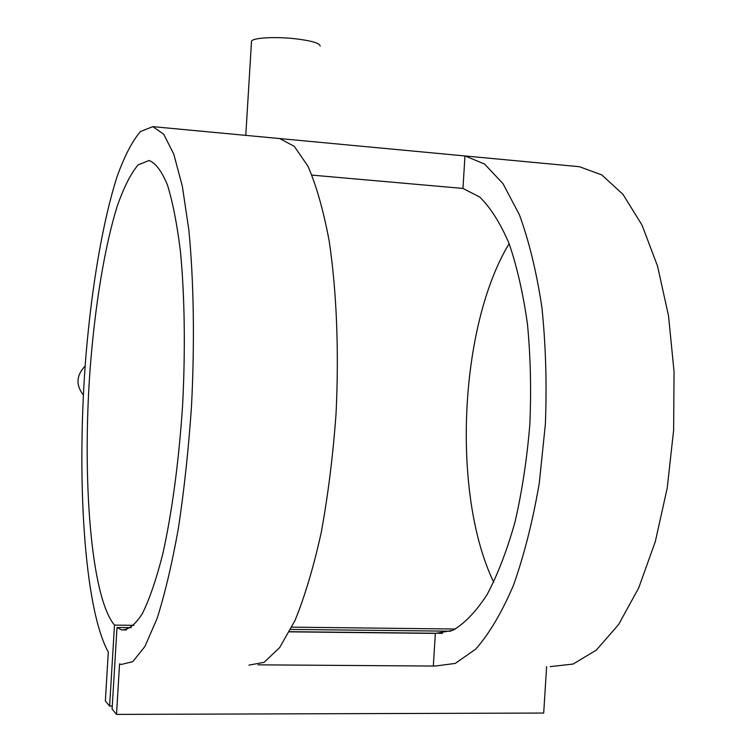 <?xml version="1.0" encoding="UTF-8"?>
<svg xmlns="http://www.w3.org/2000/svg" width="752" height="752" viewBox="0 0 752 752"><rect width="100%" height="100%" fill="white"/><g stroke="black" fill="none" stroke-linecap="round" stroke-linejoin="round"><path stroke-width="1.13" d="M85.155 366.074C76.262 375.314 75.67 384.986 83.369 395.101M251.488 41.727L251.506 41.398C251.582 37.835 275.025 36.397 295.762 38.813C311.751 40.796 319.882 43.202 320.155 46.032M248.94 665.116L264.065 662.362L279.678 647.566L295.01 620.466C304.833 596.458 313.584 567.111 321.254 532.416C328.041 495.295 332.967 455.834 336.031 414.042C339.133 351.099 336.614 290.338 329.141 240.762C323.36 210.081 316.282 185.199 307.897 166.126L294.305 146.367L279.706 138.556L465.084 155.965L484.542 164.021L502.985 183.629L519.378 214.734C528.994 240.903 536.496 271.716 541.872 307.173C545.764 344.595 546.939 383.558 545.379 424.072L539.269 483.282C532.726 521.258 524.106 555.333 513.381 585.507C501.772 612.617 489.204 633.833 475.696 649.145L455.27 663.414L435.192 666.056L258.049 664.834M550.144 666.629L573.09 664.063L596.308 650.113L618.605 624.555L638.702 587.923L655.293 541.656L667.221 488.067L673.623 430.21L674.046 371.61L668.528 315.849L657.558 266.152L642.02 225.092L623.013 194.392L601.76 174.906L579.435 166.709L576.991 166.474M109.613 706.081L114.501 625.109C90.945 597.126 82.006 479.579 90.09 369.27C94.921 306.252 104.5 247.126 117.237 206.114C123.836 187.333 130.792 173.59 138.105 164.904L149.075 160.486C155.598 163.015 161.708 171.136 167.395 184.87C172.697 201.874 177.04 224.03 180.424 251.328C184.672 295.423 185.5 349.36 182.604 405.243C178.957 460.957 171.907 513.212 162.667 554.45C156.2 579.651 149.394 599.438 142.26 613.801C135.125 624.799 128.225 630.167 121.561 629.885L117.021 627.497L112.086 709.07L116.513 714.4L119.568 663.856L121.288 664.467L132.813 661.638L144.91 646.485L156.999 618.717C164.857 594.127 171.973 564.038 178.365 528.468C184.108 490.398 188.479 449.95 191.459 407.123C194.787 342.63 193.781 280.477 188.837 229.915L182.341 186.261L173.768 154.104L163.72 134.241L152.806 126.637L140.464 131.544C132.267 141.103 124.465 156.143 117.068 176.654C102.789 221.389 91.923 285.563 86.038 354.54C76.215 475.198 83.763 607.475 108.307 652.059L105.355 700.967L109.613 706.081L112.264 706.081M289.464 631.84L435.352 633.4L452.713 630.383C464.548 623.624 476.025 611.658 487.155 594.484C497.805 574.415 507.139 550.079 515.148 521.493C522.132 490.971 527.03 458.56 529.85 424.25C531.335 389.705 530.536 356.335 527.462 324.131C523.138 293.477 516.991 266.565 509.019 243.394C500.221 222.921 490.426 207.458 479.644 196.986L462.95 188.432L311.967 175.113M114.501 625.109L133.903 625.335M291.861 627.149L455.468 629.029M117.021 627.497L131.158 627.657M290.723 629.424L450.768 631.201M493.697 582.208C451.313 494.214 459.284 325.795 509.123 243.667M116.513 714.4L543.705 713.046L546.61 666.61M464.971 155.946L462.95 188.432M435.352 633.4L433.34 665.727M245.782 135.369L251.506 41.398M152.806 126.637L279.8 138.565M465.084 155.965L579.435 166.709M121.561 629.885L126.383 629.932M289.548 631.689L442.505 633.325"/></g></svg>
